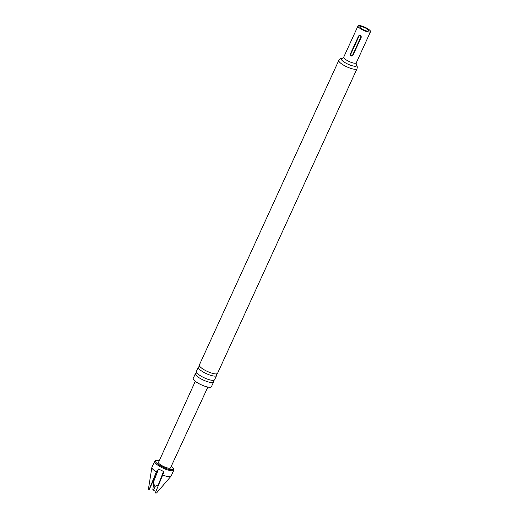 <?xml version="1.0" encoding="UTF-8"?>
<svg xmlns="http://www.w3.org/2000/svg" width="519" height="519" viewBox="0 0 519 519"><rect width="100%" height="100%" fill="white"/><g stroke="black" fill="none" stroke-linecap="round" stroke-linejoin="round"><path stroke-width="0.78" d="M185.244 403.626L185.432 403.192M184.887 404.249L158.516 462.384A6.598 1.648 -155.4 0 0 162.006 465.705A6.598 1.648 -155.4 0 0 168.96 468.229A6.598 1.648 -155.4 0 0 170.511 467.872L207.853 387.057M338.803 60.399L199.341 365.006A10.01 2.504 24.6 0 0 199.757 366.362A10.01 2.504 24.6 0 0 202.248 368.561A10.01 2.504 24.6 0 0 216.241 373.914A10.01 2.504 24.6 0 0 217.545 373.343L357.007 68.729A10.01 2.504 -155.4 0 1 351.104 68.482A10.01 2.504 -155.4 0 1 341.71 63.954A10.01 2.504 -155.4 0 1 338.803 60.399C339.835 58.816 341.126 58.109 342.67 58.277L343.727 57.135A6.89 1.719 24.6 0 0 345.732 59.581A6.89 1.719 24.6 0 0 352.193 62.695A6.89 1.719 24.6 0 0 356.255 62.87L356.079 64.414C357.221 65.478 357.526 66.919 357.007 68.729M198.329 367.212L196.383 371.461A10.01 2.504 24.6 0 0 196.805 372.817A10.01 2.504 24.6 0 0 199.296 375.016A10.01 2.504 24.6 0 0 213.29 380.362A10.01 2.504 24.6 0 0 214.594 379.791L216.533 375.548A10.01 2.504 -155.4 0 1 210.636 375.295A10.01 2.504 -155.4 0 1 201.236 370.767A10.01 2.504 -155.4 0 1 198.329 367.212A10.01 2.504 -155.4 0 1 199.419 366.661M367.309 29.116A4.911 1.226 -155.4 0 1 368.737 30.861A4.911 1.226 -155.4 0 1 365.843 30.738A4.911 1.226 -155.4 0 1 361.23 28.519A4.911 1.226 -155.4 0 1 359.803 26.774A4.911 1.226 -155.4 0 1 362.697 26.897A4.911 1.226 -155.4 0 1 367.309 29.116M360.004 28.396A6.89 1.719 -155.4 0 1 358.006 25.95A6.89 1.719 -155.4 0 1 362.067 26.119A6.89 1.719 -155.4 0 1 368.529 29.239A6.89 1.719 -155.4 0 1 370.534 31.685A6.89 1.719 -155.4 0 1 366.472 31.516A6.89 1.719 -155.4 0 1 360.004 28.396M216.241 374.361A10.01 2.504 -155.4 0 1 216.533 375.548M213.29 380.81A10.01 2.504 -155.4 0 1 213.581 381.997A10.01 2.504 -155.4 0 1 207.684 381.75A10.01 2.504 -155.4 0 1 198.284 377.222A10.01 2.504 -155.4 0 1 195.378 373.661A10.01 2.504 -155.4 0 1 196.467 373.109M213.581 381.997L211.428 386.7A10.01 2.504 -155.4 0 1 205.53 386.454A10.01 2.504 -155.4 0 1 196.13 381.926A10.01 2.504 -155.4 0 1 193.224 378.37L195.378 373.661M156.394 471.946A10.555 2.64 -155.4 0 1 151.866 467.45L148.466 488.911A4.775 1.194 24.6 0 0 149.044 489.696L156.394 471.946L158.516 469.001L153.313 482.534L154.824 486.29L158.632 484.973M159.281 460.69L157.666 460.424C156.031 460.243 155.019 460.561 154.623 461.378A10.555 2.64 -155.4 0 0 160.202 466.691A10.555 2.64 -155.4 0 0 171.335 470.733A10.555 2.64 -155.4 0 0 173.813 470.162L171.108 476.066A10.555 2.64 -155.4 0 1 171.011 476.221A10.555 2.64 -155.4 0 1 168.63 476.637A10.555 2.64 -155.4 0 1 162.681 475.028L155.324 492.778A4.775 1.194 24.6 0 0 156.05 492.894A4.775 1.194 24.6 0 0 156.615 492.907L171.011 476.221M185.672 402.517L195.293 381.309M153.313 482.534L152.255 482.988L149.044 489.865M151.866 467.45A10.555 2.64 -155.4 0 1 151.918 467.275L154.623 461.378M156.615 492.907L155.901 492.998L156.615 492.907M148.791 489.514L148.466 488.911L148.791 489.514M154.681 490.254L153.501 490.196L152.826 489.339L153.734 483.591M158.516 469.001L163.491 471.44L163.349 473.568L162.681 475.028M153.501 490.196L155.389 486.076M361.256 37.206C361.114 35.143 360.238 34.715 358.635 35.921L350.364 53.989C350.442 56.11 351.318 56.539 352.985 55.274L361.256 37.206L360.906 36.992C360.75 35.675 360.128 35.37 359.044 36.083L350.773 54.151C350.928 55.468 351.545 55.773 352.635 55.059L360.906 36.992M356.203 64.557A8.453 2.115 -155.4 0 1 353.257 66.023A8.453 2.115 -155.4 0 1 343.721 61.767A8.453 2.115 -155.4 0 1 342.488 58.277M159.262 460.723A9.822 2.452 24.6 0 0 157.886 460.509A9.822 2.452 24.6 0 0 158.438 464.524A9.822 2.452 24.6 0 0 171.134 469.747A9.822 2.452 24.6 0 0 171.27 466.224M152.255 482.988L157.062 470.486M158.289 484.973L163.491 471.44M352.985 55.274L352.635 55.059M359.044 36.083L358.635 35.921M350.364 53.989L350.773 54.151M199.53 365.999L199.205 366.706L199.633 366.641M196.578 372.454L196.253 373.161L196.675 373.09M213.711 380.297L213.387 381.004L213.166 380.641M216.663 373.842L216.339 374.556L216.118 374.186M358.006 25.95L343.727 57.135M173.813 470.162L173.359 468.138L171.289 466.185M156.238 493.05L155.291 492.966M148.998 489.884L148.492 489.125M370.534 31.685L356.255 62.87"/></g></svg>
